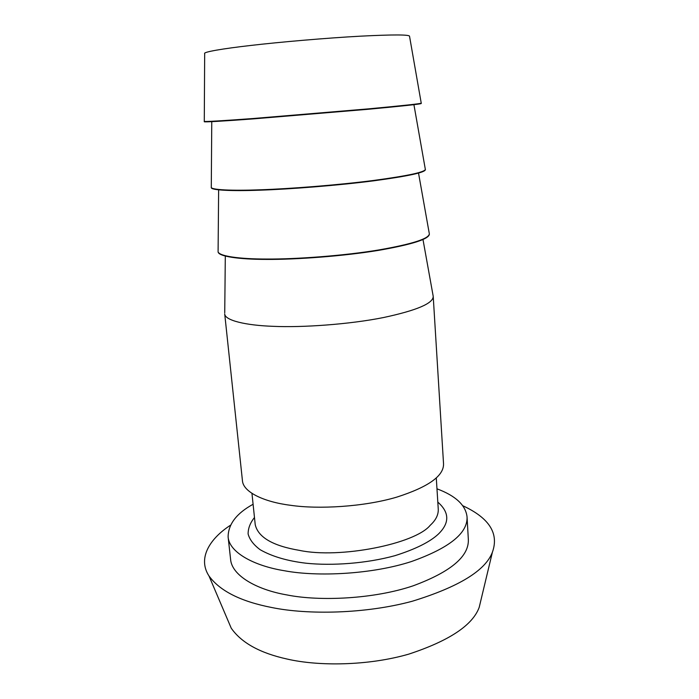 <?xml version="1.0" encoding="UTF-8"?>
<svg xmlns="http://www.w3.org/2000/svg" width="699" height="699" viewBox="0 0 699 699"><rect width="100%" height="100%" fill="white"/><g stroke="black" fill="none" stroke-linecap="round" stroke-linejoin="round"><path stroke-width="1.05" d="M436.971 488.819C455.643 495.801 465.665 505.132 467.046 516.814C467.902 533.11 449.396 547.999 411.545 561.498C372.314 574.333 317.599 576.981 284.598 570.777C253.44 565.788 229.08 552.149 228.11 536.876C228.258 524.171 236.585 513.302 253.09 504.267M467.046 516.814L468.33 539.27C469.221 556.334 450.864 571.834 413.249 585.779C374.271 599.026 319.862 601.559 286.992 594.945C255.965 589.589 231.649 575.225 230.583 559.235L228.11 536.876M462.834 505.753C489.256 518.003 499.121 533.468 492.411 552.166C485.525 570.55 458.806 586.907 412.261 601.245C365.472 613.932 307.875 614.928 271.841 607.536C240.814 601.498 219.87 590.97 208.992 575.967C197.275 558.047 210.146 538.405 230.417 525.272M481.471 597.855L479.199 607.352C472.664 625.221 449.212 640.808 408.819 654.115C368.321 665.859 318.7 666.383 287.193 659.07C260.072 653.111 241.417 642.809 231.229 628.174L227.402 619.192M266.791 259.408C295.66 259.644 343.838 256.14 378.771 250.329C412.559 244.397 429.422 238.953 429.361 233.973L429.343 233.641C429.404 238.604 412.532 244.047 378.744 249.962C343.803 255.773 295.625 259.277 266.756 259.041C239.172 259.084 217.896 256.087 218.062 251.387L218.097 251.719C217.931 256.428 239.207 259.443 266.791 259.408M273.23 326.328C245.943 325.411 224.746 320.448 224.702 313.834L242.431 480.589C243.025 492.052 263.986 501.969 290.461 505.281C318.211 509.431 363.864 506.906 396.674 497.155C428.4 486.993 444.022 475.844 443.533 463.699L433.214 296.324C433.389 303.322 416.866 310.382 383.646 317.512C349.29 324.441 301.802 327.674 273.23 326.328M422.974 239.46L433.214 296.324M260.133 190.172C289.299 189.237 338.185 185.436 373.729 180.814C408.102 176.174 425.324 172.443 425.394 169.612L425.368 169.263C425.307 172.085 408.076 175.807 373.703 180.447C338.159 185.06 289.264 188.861 260.098 189.805C232.199 190.853 210.845 189.936 211.238 187.245L211.273 187.594C210.888 190.285 232.234 191.22 260.133 190.172M253.265 118.891L368.539 109.245C403.515 105.968 421.113 104.055 421.314 103.487L421.287 103.137C421.086 103.688 403.498 105.593 368.513 108.861L253.23 118.507C225.017 120.63 203.601 121.914 204.23 121.364L204.274 121.713C203.645 122.281 225.061 121.014 253.265 118.891M204.283 121.303L204.676 53.57C202.85 52.041 223.278 48.572 250.705 45.461C278.814 42.158 326.398 37.991 360.623 36.165C393.668 34.496 409.981 34.557 409.553 36.365L421.226 103.085M436.281 477.889L438.273 509.361C438.43 514.945 435.748 520.257 430.208 525.299C415.241 543.927 339.749 558.973 299.556 550.393C272.994 545.936 258.219 537.382 255.231 524.731L251.955 493.372M254.48 517.522C250.233 522.773 248.11 528.243 248.11 533.949C249.622 539.619 253.65 544.879 260.185 549.729C272.094 556.509 287.385 561 306.083 563.219C332.086 565.937 366.66 563.473 394.935 555.679C415.355 549.222 429.824 542.031 438.334 534.115C449.719 523.053 449.553 512.393 437.819 502.127M479.199 607.352L492.411 552.166M231.229 628.174L208.992 575.967M224.737 312.768L225.305 256.061M418.518 173.046L429.186 232.994M218.105 250.723L218.63 189.831M413.922 104.675L425.263 168.957M211.29 186.93L211.762 121.643"/></g></svg>
